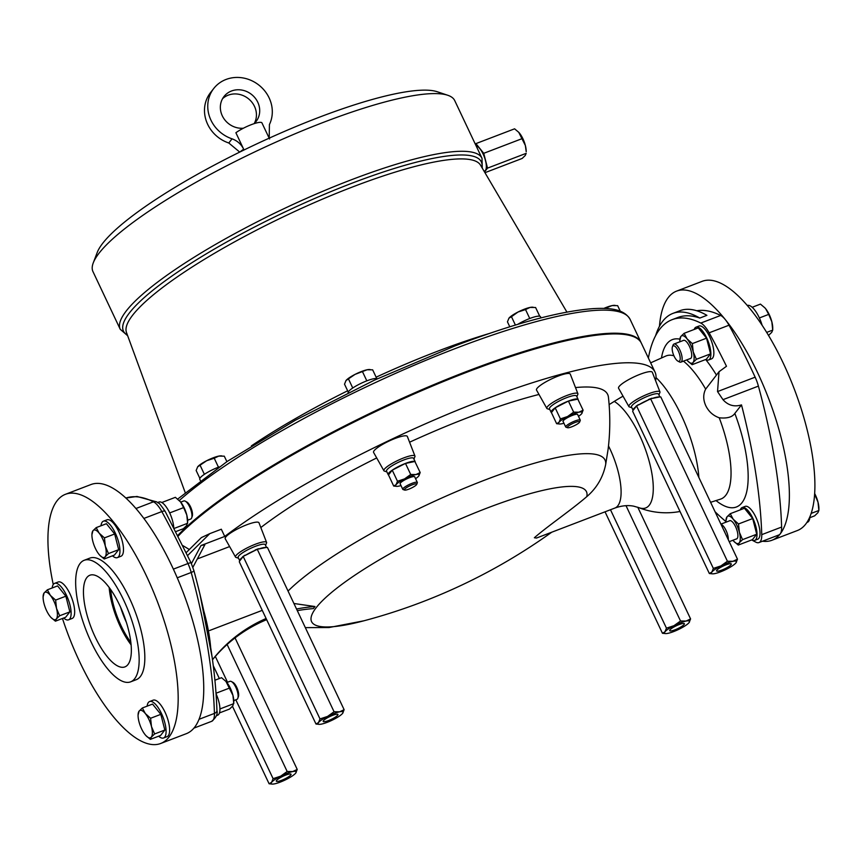 <?xml version="1.0" encoding="UTF-8"?>
<svg xmlns="http://www.w3.org/2000/svg" width="862" height="862" viewBox="0 0 862 862"><rect width="100%" height="100%" fill="white"/><g stroke="black" fill="none" stroke-linecap="round" stroke-linejoin="round"><path stroke-width="1.29" d="M519.57 133.254A13.824 4.935 -110.9 0 0 518.805 132.371A13.824 4.935 -110.9 0 0 518.741 132.306L525.367 145.516A13.824 4.935 -110.9 0 0 519.57 133.254M526.208 151.734A13.824 4.935 -110.9 0 0 525.367 145.516L526.208 151.734M522.394 138.523L483.733 153.317L475.932 143.609L514.592 128.815L518.805 132.371M484.519 171.958L487.526 168.133L526.186 153.339L525.26 155.472L522.178 158.446L484.95 172.691M484.11 171.258L484.563 171.075A13.555 4.838 -110.9 0 0 485.403 170.439A13.555 4.838 -110.9 0 0 484.293 156.841A13.555 4.838 -110.9 0 0 476.05 145.71M475.932 143.609L475.393 144.299M487.526 168.133L483.733 153.317M269.203 138.157L269.429 124.527A33.349 30.461 38.1 0 0 269.127 97.891A33.349 30.461 38.1 0 0 213.798 88.43A33.349 30.461 38.1 0 0 210.942 120.152A33.349 30.461 38.1 0 0 232.05 138.836C237.298 140.721 241.166 144.169 243.644 149.158L235.886 132.748A16.27 3.179 -25.3 0 1 251.348 124.645A16.27 3.179 -25.3 0 1 261.897 122.792L269.17 138.168M243.644 149.158L239.819 152.046M254.225 123.525A20.332 18.576 38.1 0 0 254.505 106.403A20.332 18.576 38.1 0 0 222.568 98.677M239.733 152.089L228.786 142.995L232.05 138.836M213.798 88.43L210.533 92.6A33.349 30.461 38.1 0 0 207.667 124.322A33.349 30.461 38.1 0 0 228.786 142.995M254.064 123.675A20.332 18.576 38.1 0 0 256.025 121.574A20.332 18.576 38.1 0 0 257.77 102.233A20.332 18.576 38.1 0 0 224.034 96.469A20.332 18.576 38.1 0 0 222.288 115.81A20.332 18.576 38.1 0 0 243.396 128.222M93.268 262.856L97.201 252.523A191.935 37.486 -25.3 0 1 318.638 117.48A191.935 37.486 -25.3 0 1 437.303 91.76L447.777 95.273A200.07 39.081 154.7 0 0 324.09 122.092A200.07 39.081 154.7 0 0 93.268 262.856A200.07 39.081 154.7 0 0 92.967 271.605L120.238 329.295A200.07 39.081 -25.3 0 1 351.362 179.781A200.07 39.081 -25.3 0 1 481.998 158.285L454.727 100.595A200.07 39.081 154.7 0 0 447.777 95.273M541.034 317.873L540.485 316.71A16.27 3.179 154.7 0 0 529.861 318.455A16.27 3.179 154.7 0 0 517.728 324.36M377.33 378.795A16.27 3.179 154.7 0 0 366.932 380.799A16.27 3.179 154.7 0 0 348.076 392.749M219.142 466.913A16.27 3.179 154.7 0 0 218.56 467.129A16.27 3.179 154.7 0 0 199.768 479.283L200.34 480.49M177.82 535.388A265.13 51.785 -25.3 0 1 467.915 370.972A265.13 51.785 -25.3 0 1 641.037 342.494A265.13 51.785 -25.3 0 1 641.199 342.86M604.542 308.445L612.095 305.601L617.645 305.654L620.241 311.15M607.581 307.723L608.022 308.65M509.787 326.784L507.449 321.828L508.936 318.186L511.468 316.72L515.401 325.06M508.936 318.186A13.824 2.705 -25.3 0 0 508.871 318.272L508.871 318.272A13.824 2.705 -25.3 0 1 508.871 318.272L508.936 318.186A13.824 2.705 -25.3 0 1 517.976 312.044L525.529 309.555L529.753 318.498M511.468 316.72L517.976 312.044A13.824 2.705 -25.3 0 1 530.044 307.432L535.593 307.497L539.72 316.225M525.529 309.555L530.044 307.432A13.824 2.705 -25.3 0 1 532.339 307.184A13.824 2.705 -25.3 0 1 532.597 307.206M348.248 392.059L344.52 384.172L346.007 380.53L355.047 374.388L367.104 369.766L372.653 369.83L376.78 378.569M362.6 371.899L366.824 380.842M348.528 379.064L352.752 387.997M346.007 380.53A13.824 2.705 -25.3 0 0 345.942 380.616L345.942 380.616A13.824 2.705 -25.3 0 1 345.942 380.616L346.007 380.53A13.824 2.705 -25.3 0 1 355.047 374.388A13.824 2.705 -25.3 0 1 367.104 369.766A13.824 2.705 -25.3 0 1 369.41 369.518A13.824 2.705 -25.3 0 1 369.669 369.539M199.876 478.388L196.148 470.501L197.635 466.859L206.675 460.717L214.229 458.228L218.452 467.172M200.156 465.394L204.38 474.326M214.229 458.228L218.732 456.106L224.282 456.17L226.878 461.644M197.549 466.967A13.824 2.705 -25.3 0 1 197.57 466.945L197.635 466.859A13.824 2.705 -25.3 0 1 206.675 460.717A13.824 2.705 -25.3 0 1 218.732 456.106A13.824 2.705 -25.3 0 1 221.038 455.847A13.824 2.705 -25.3 0 1 221.297 455.869M603.82 308.424A13.824 2.705 -25.3 0 1 612.095 305.601A13.824 2.705 -25.3 0 1 614.39 305.342A13.824 2.705 -25.3 0 1 614.649 305.363M178.175 536.099A265.13 51.785 -25.3 0 1 468.26 371.694A265.13 51.785 -25.3 0 1 641.382 343.216L655.012 372.061A265.13 51.785 -25.3 0 1 655.626 380.347A58.735 11.475 154.7 0 0 655.486 380.411M191.418 563.629L201.04 545.506L224.734 536.444A265.13 51.785 -25.3 0 1 481.89 400.539A265.13 51.785 -25.3 0 1 655.012 372.061M189.349 549.503L182.895 545.624M224.734 536.444L221.319 529.225L209.778 533.643L187.647 555.527M414.967 456.095L407.36 436.484A18.673 3.642 154.7 0 0 382.254 444.598A18.673 3.642 154.7 0 0 373.602 452.442L383.924 470.781A17.175 3.351 -25.3 0 1 391.876 463.562A17.175 3.351 -25.3 0 1 403.739 457.905A17.175 3.351 -25.3 0 1 414.967 456.095A17.175 3.351 -25.3 0 1 415.021 456.364L413.943 459.101M266.595 542.435L258.988 522.814A18.673 3.642 154.7 0 0 243.795 525.982A18.673 3.642 154.7 0 0 225.79 536.983A18.673 3.642 154.7 0 0 225.23 538.772L235.552 557.111A17.175 3.351 -25.3 0 1 236.069 555.462A17.175 3.351 -25.3 0 1 255.367 544.234A17.175 3.351 -25.3 0 1 266.595 542.435A17.175 3.351 -25.3 0 1 266.649 542.694L265.571 545.43M659.958 391.93L652.34 372.309A18.673 3.642 154.7 0 0 650.271 371.608A18.673 3.642 154.7 0 0 630.337 378.709A18.673 3.642 154.7 0 0 618.582 388.266L628.904 406.605A17.175 3.351 -25.3 0 1 648.72 393.729A17.175 3.351 -25.3 0 1 658.051 391.283A17.175 3.351 -25.3 0 1 659.958 391.93A17.175 3.351 -25.3 0 1 660.001 392.188L658.934 394.925M577.906 393.762L570.288 374.14A18.673 3.642 154.7 0 0 558.08 376.101A18.673 3.642 154.7 0 0 536.53 390.098L546.853 408.437A17.175 3.351 -25.3 0 1 566.668 395.561A17.175 3.351 -25.3 0 1 577.906 393.762A17.175 3.351 -25.3 0 1 577.949 394.02L576.883 396.757M201.04 545.506L204.833 544.784L192.872 567.315L204.833 544.784M229.615 546.573L197.333 558.932M260.82 527.544A212.752 41.559 -25.3 0 1 376.694 457.937M409.579 442.206A212.752 41.559 -25.3 0 1 538.976 394.451M575.504 387.577A212.752 41.559 -25.3 0 1 608.421 397.166A224.465 224.465 0 0 1 608.098 449.339L605.674 464.489C603.034 477.376 596.73 488.097 586.763 496.663C570.364 510.724 547.456 526.294 534.365 537.748L536.476 538.05L614.94 508.03A47.173 16.831 69.1 0 0 609.93 448.886A47.173 16.831 69.1 0 0 608.497 445.945M623.032 396.175A58.735 11.475 154.7 0 0 614.283 401.401L609.122 404.612M614.283 401.401A58.088 20.72 69.1 0 1 639.507 435.116A58.088 20.72 69.1 0 1 649.269 505.207A58.088 20.72 69.1 0 1 638.656 507.578L638.656 507.578A74.822 74.822 0 0 0 680.01 511.478M656.014 377.599A74.714 26.657 69.1 0 1 681.357 415.387A74.714 26.657 69.1 0 1 698.877 477.526M648.386 358.032A198.443 70.803 69.1 0 1 672.101 319.673A198.443 70.803 69.1 0 1 700.784 323.056A21.141 7.542 69.1 0 1 709.135 332.818A325.319 116.068 69.1 0 1 726.483 366.275L719.027 371.716L717.54 391.574L722.981 399.666C728.088 405.366 734.262 407.123 741.503 404.903L734.833 413.404C732.312 417.143 727.119 418.609 719.231 417.79C713.154 415.624 708.672 411.594 705.784 405.711C703.101 399.806 703.058 394.279 705.666 389.107L718.973 371.791M186.246 552.574L201.471 537.511L186.246 552.564M201.428 537.576L209.778 533.643M631.868 407.715L629.077 406.81A17.175 3.351 -25.3 0 1 628.904 406.605M288.048 591.063A182.356 35.622 -25.3 0 1 485.974 479.628A182.356 35.622 -25.3 0 1 605.674 464.489M238.515 558.22L235.714 557.315A17.175 3.351 -25.3 0 1 235.552 557.111M386.887 471.891L384.086 470.975A17.175 3.351 -25.3 0 1 383.924 470.781M549.816 409.547L547.025 408.642A17.175 3.351 -25.3 0 1 546.853 408.437M659.818 396.811L658.579 394.182A14.966 2.92 154.7 0 0 648.806 395.787A14.966 2.92 154.7 0 0 631.986 405.571A14.966 2.92 154.7 0 0 631.523 406.972L633.085 410.29A14.966 2.92 -25.3 0 1 633.559 408.89A14.966 2.92 -25.3 0 1 635.994 406.681L636.673 406.185L713.348 568.414L711.861 572.066L709.34 573.521L712.335 573.812M209.617 630.499L262.253 610.361M305.331 627.633L328.982 627.547L363.958 620.78A152.024 29.696 -25.3 0 1 316.376 607.43A152.024 29.696 -25.3 0 1 487.192 508.03A152.024 29.696 -25.3 0 1 586.763 496.663M297.304 610.641A162.659 148.598 38.1 0 1 313.337 608.615L314.975 606.536L293.931 603.497M577.917 399.203A14.966 2.92 -25.3 0 1 578.165 399.472L576.527 396.014A14.966 2.92 154.7 0 0 566.754 397.619A14.966 2.92 154.7 0 0 549.945 407.403A14.966 2.92 154.7 0 0 549.471 408.803L551.109 412.262A14.966 2.92 -25.3 0 1 551.583 410.872A14.966 2.92 -25.3 0 1 555.139 407.855L551.421 412.586A14.966 2.92 -25.3 0 1 551.109 412.262M414.978 461.547A14.966 2.92 -25.3 0 1 415.236 461.816L413.598 458.358A14.966 2.92 154.7 0 0 403.825 459.963A14.966 2.92 154.7 0 0 387.006 469.747A14.966 2.92 154.7 0 0 386.532 471.148L388.169 474.606A14.966 2.92 -25.3 0 1 388.643 473.206A14.966 2.92 -25.3 0 1 392.21 470.189L388.493 474.919A14.966 2.92 -25.3 0 1 388.169 474.606M266.466 547.316L265.227 544.687A14.966 2.92 154.7 0 0 255.454 546.292A14.966 2.92 154.7 0 0 238.634 556.076A14.966 2.92 154.7 0 0 238.16 557.477L239.733 560.796A14.966 2.92 -25.3 0 1 240.207 559.395A14.966 2.92 -25.3 0 1 242.642 557.186L245.056 555.171A14.966 2.92 154.7 0 0 242.502 556.906M694.201 329.467A17.563 6.271 69.1 0 1 694.934 328.002A17.563 6.271 69.1 0 1 696.022 327.172L699.007 326.03A17.563 6.271 69.1 0 1 710.439 338.486A17.563 6.271 69.1 0 1 712.648 358.021A17.563 6.271 69.1 0 1 711.559 358.851L708.575 359.993A17.563 6.271 69.1 0 1 705.698 359.508A89.605 31.969 69.1 0 1 716.419 375.045M696.755 310.762A198.443 70.803 69.1 0 1 720.654 315.449A21.141 7.542 69.1 0 1 725.319 319.608A21.141 7.542 69.1 0 1 729.004 325.211A325.319 116.068 69.1 0 1 755.144 377.179A21.141 7.542 69.1 0 1 758.398 386.111A325.319 116.068 69.1 0 1 781.618 527.059A21.141 7.542 69.1 0 1 780.164 533.966A21.141 7.542 69.1 0 1 778.86 534.957L758.991 542.564A21.141 7.542 69.1 0 1 755.855 542.166A325.319 116.068 69.1 0 1 751.707 539.935M741.503 404.903A325.319 116.068 69.1 0 1 761.749 534.655A21.141 7.542 69.1 0 1 758.991 542.564M725.987 521.65A325.319 116.068 69.1 0 1 715.072 511.78M740.35 509.83A17.563 6.271 69.1 0 1 741.094 508.375A17.563 6.271 69.1 0 1 742.171 507.546L745.156 506.403A17.563 6.271 69.1 0 1 756.599 518.859A17.563 6.271 69.1 0 1 758.797 538.394A17.563 6.271 69.1 0 1 757.709 539.224L754.735 540.366A17.563 6.271 69.1 0 1 751.847 539.881M266.649 619.649A162.659 148.598 38.1 0 0 212.494 659.786M709.34 573.521L632.654 411.293L633.064 410.237M635.994 406.681L633.117 410.344A14.966 2.92 -25.3 0 1 633.085 410.29M636.673 406.185L638.419 404.655A14.966 2.92 154.7 0 0 635.854 406.401M638.419 404.655L638.548 404.946A14.966 2.92 -25.3 0 1 648.633 399.796L650.735 399.02L727.42 561.237L720.901 565.925L713.348 568.414M650.735 399.02L651.92 398.212A14.966 2.92 154.7 0 0 648.504 399.515M651.92 398.212L652.049 398.492A14.966 2.92 -25.3 0 1 659.268 397.016L660.798 396.951L737.484 559.179L732.969 561.302L727.42 561.237M314.975 606.536A162.659 148.598 38.1 0 0 296.539 609.014M266.11 618.496A162.659 148.598 38.1 0 0 212.494 659.753M555.279 407.758A14.966 2.92 -25.3 0 1 568.306 401.121L555.139 407.855M568.489 401.045A14.966 2.92 -25.3 0 1 577.799 399.138L568.306 401.121M392.339 470.102A14.966 2.92 -25.3 0 1 405.366 463.465L392.232 470.156L397.479 481.244L396.078 484.67L393.697 486.049L388.493 474.919M405.549 463.39A14.966 2.92 -25.3 0 1 414.87 461.482L405.366 463.465M245.056 555.171L245.196 555.451A14.966 2.92 -25.3 0 1 255.281 550.301L258.557 548.717A14.966 2.92 154.7 0 0 255.152 550.021M258.557 548.717L258.697 548.997A14.966 2.92 -25.3 0 1 265.905 547.521L267.435 547.456L344.121 709.685L339.617 711.807L334.068 711.753L327.549 716.43L319.996 718.919L318.509 722.572L315.988 724.026L318.972 724.317M315.988 724.026L239.302 561.798L239.711 560.742M242.642 557.186L239.765 560.85A14.966 2.92 -25.3 0 1 239.733 560.796M696.022 327.172A17.563 6.271 69.1 0 1 707.465 339.628A17.563 6.271 69.1 0 1 709.663 359.163A17.563 6.271 69.1 0 1 708.575 359.993M655.626 335.63A162.659 58.034 69.1 0 1 672.845 313.423L679.946 310.708A162.659 58.034 69.1 0 1 706.894 315.341L699.804 318.056A198.443 70.803 -110.9 0 0 677.78 317.507L672.101 319.673M659.462 326.267A133.384 47.582 69.1 0 1 676.595 291.119A133.384 47.582 69.1 0 1 725.319 319.608A133.384 47.582 69.1 0 1 757.752 373.02A133.384 47.582 69.1 0 1 780.164 533.966A133.384 47.582 69.1 0 1 771.921 540.269A133.384 47.582 69.1 0 1 762.504 541.217M742.171 507.546A17.563 6.271 69.1 0 1 753.614 520.001A17.563 6.271 69.1 0 1 755.812 539.526A17.563 6.271 69.1 0 1 754.735 540.366M735.986 562.832A13.824 2.705 -25.3 0 1 726.957 568.974A13.824 2.705 -25.3 0 1 720.46 571.872A13.824 2.705 -25.3 0 1 714.889 573.586A13.824 2.705 -25.3 0 1 712.594 573.833A13.824 2.705 -25.3 0 1 711.861 572.066A13.824 2.705 -25.3 0 1 720.901 565.925A13.824 2.705 -25.3 0 1 732.969 561.302A13.824 2.705 -25.3 0 1 736.062 562.746A13.824 2.705 -25.3 0 1 735.986 562.832L737.484 559.179M638.548 404.946L648.633 399.796M652.049 398.492L659.268 397.016M551.421 412.586L556.636 423.705L559.449 423.975M578.499 416.346A13.016 2.543 154.7 0 0 581.721 413.641L583.111 410.204L577.799 399.138M415.559 478.69A13.016 2.543 154.7 0 0 418.781 475.986L420.182 472.548L414.87 461.482M245.196 555.451L255.281 550.301M243.31 556.69L319.996 718.919M257.382 549.525L334.068 711.753M342.634 713.337A13.824 2.705 -25.3 0 1 333.594 719.479A13.824 2.705 -25.3 0 1 327.097 722.378A13.824 2.705 -25.3 0 1 321.537 724.091A13.824 2.705 -25.3 0 1 319.242 724.339A13.824 2.705 -25.3 0 1 318.509 722.572A13.824 2.705 -25.3 0 1 327.549 716.43A13.824 2.705 -25.3 0 1 339.617 711.807A13.824 2.705 -25.3 0 1 342.699 713.251A13.824 2.705 -25.3 0 1 342.634 713.337L344.121 709.685M258.697 548.997L265.905 547.521M686.777 359.885A14.643 5.226 -110.9 0 0 686.852 359.993A14.643 5.226 -110.9 0 0 687.671 360.941L692.132 364.691L706.312 359.271L710.557 353.862L706.549 338.173L698.285 327.894L684.105 333.325L680.84 336.471L679.827 340.425A14.643 5.226 -110.9 0 0 679.859 341.805M672.845 313.423A162.659 58.034 69.1 0 1 699.804 318.056M676.595 291.119L702.142 281.346A133.384 47.582 69.1 0 1 783.299 363.247A133.384 47.582 69.1 0 1 797.469 530.496L771.921 540.269M732.926 540.258A14.643 5.226 -110.9 0 0 733.012 540.366A14.643 5.226 -110.9 0 0 733.821 541.304L738.281 545.064L752.461 539.634L756.707 534.235L752.698 518.547L744.445 508.268L730.254 513.698L726.989 516.834L725.976 520.799A14.643 5.226 -110.9 0 0 726.009 522.178M213.28 665.701L219.347 678.523M232.481 706.323L269.095 783.773L272.08 784.064M235.822 699.804L273.103 778.666L271.616 782.319L269.095 783.773M215.328 656.435L227.525 682.251M235.057 637.912L297.228 769.432L292.714 771.565L287.165 771.501L280.656 776.177L273.103 778.666M295.741 773.085A13.824 2.705 -25.3 0 1 286.701 779.226A13.824 2.705 -25.3 0 1 280.204 782.125A13.824 2.705 -25.3 0 1 274.644 783.838A13.824 2.705 -25.3 0 1 272.338 784.086A13.824 2.705 -25.3 0 1 271.616 782.319A13.824 2.705 -25.3 0 1 280.656 776.177A13.824 2.705 -25.3 0 1 292.714 771.565A13.824 2.705 -25.3 0 1 295.806 772.998A13.824 2.705 -25.3 0 1 295.741 773.085L297.228 769.432M227.126 644.485L287.165 771.501M637.794 507.255L690.581 618.927L686.066 621.06L680.527 620.996L674.009 625.672L666.455 628.161L664.968 631.814L662.447 633.268L665.432 633.559M689.094 622.579A13.824 2.705 -25.3 0 1 680.053 628.721A13.824 2.705 -25.3 0 1 673.556 631.62A13.824 2.705 -25.3 0 1 667.996 633.333A13.824 2.705 -25.3 0 1 665.701 633.581A13.824 2.705 -25.3 0 1 664.968 631.814A13.824 2.705 -25.3 0 1 674.009 625.672A13.824 2.705 -25.3 0 1 686.066 621.06A13.824 2.705 -25.3 0 1 689.158 622.493A13.824 2.705 -25.3 0 1 689.094 622.579L690.581 618.927M605.038 511.823L662.447 633.268M610.479 509.744L666.455 628.161M626.017 505.682L680.527 620.996M583.111 410.204L578.865 412.208L573.65 412.144L567.519 416.551L560.408 418.9L559.007 422.326L556.636 423.705M560.408 418.9L555.171 407.812M573.65 412.144L568.414 401.067M420.182 472.548L415.937 474.553L410.711 474.488L404.58 478.895L397.479 481.244M410.711 474.488L405.474 463.411M393.697 486.049L396.509 486.319M692.132 364.691L693.113 362.428L696.377 359.282L693.22 351.879L692.358 343.604L687.089 338.895L684.105 333.325M692.358 343.604L706.549 338.173M696.377 359.282L710.557 353.862M738.281 545.064L739.262 542.801L742.527 539.655L739.38 532.253L738.508 523.977L733.239 519.269L730.254 513.698M738.508 523.977L752.698 518.547M742.527 539.655L756.707 534.235M173.736 527.415A17.563 6.271 -110.9 0 0 167.907 509.55A17.563 6.271 -110.9 0 0 158.931 502.029L157.692 502.492M216.405 715.675L217.633 715.212A17.563 6.271 -110.9 0 0 218.722 714.382A17.563 6.271 -110.9 0 0 216.082 693.856M721.882 570.051A8.135 1.584 154.7 0 0 731.278 563.974A8.135 1.584 154.7 0 0 725.966 564.847A8.135 1.584 154.7 0 0 716.581 570.924A8.135 1.584 154.7 0 0 721.882 570.051M581.721 413.641A13.016 2.543 154.7 0 0 581.775 413.555A13.016 2.543 154.7 0 0 578.865 412.208A13.016 2.543 154.7 0 0 567.519 416.551A13.016 2.543 154.7 0 0 559.007 422.326A13.016 2.543 154.7 0 0 559.697 423.996A13.016 2.543 154.7 0 0 561.852 423.77A13.016 2.543 154.7 0 0 563.931 423.231M418.781 475.986A13.016 2.543 154.7 0 0 418.846 475.899A13.016 2.543 154.7 0 0 415.937 474.553A13.016 2.543 154.7 0 0 404.58 478.895A13.016 2.543 154.7 0 0 396.078 484.67A13.016 2.543 154.7 0 0 396.757 486.34A13.016 2.543 154.7 0 0 398.923 486.103A13.016 2.543 154.7 0 0 401.002 485.575M328.53 720.557A8.135 1.584 154.7 0 0 337.926 714.479A8.135 1.584 154.7 0 0 332.613 715.352A8.135 1.584 154.7 0 0 323.218 721.429A8.135 1.584 154.7 0 0 328.53 720.557M687.671 360.941A14.643 5.226 -110.9 0 0 693.113 362.428A14.643 5.226 -110.9 0 0 693.22 351.879A14.643 5.226 -110.9 0 0 687.089 338.895A14.643 5.226 -110.9 0 0 680.84 336.471A14.643 5.226 -110.9 0 0 679.827 340.425M762.137 325.33A19.524 6.961 -110.9 0 0 759.142 317.464A19.524 6.961 -110.9 0 0 747.268 305.482L747.268 305.482M806.951 522.469L807.371 522.307A19.524 6.961 -110.9 0 0 809.892 516.941M733.821 541.304A14.643 5.226 -110.9 0 0 739.262 542.801A14.643 5.226 -110.9 0 0 739.38 532.253A14.643 5.226 -110.9 0 0 733.239 519.269A14.643 5.226 -110.9 0 0 726.989 516.834A14.643 5.226 -110.9 0 0 725.976 520.799M281.637 780.304A8.135 1.584 154.7 0 0 291.033 774.227A8.135 1.584 154.7 0 0 285.721 775.1A8.135 1.584 154.7 0 0 276.325 781.177A8.135 1.584 154.7 0 0 281.637 780.304M674.989 629.799A8.135 1.584 154.7 0 0 684.385 623.722A8.135 1.584 154.7 0 0 679.073 624.594A8.135 1.584 154.7 0 0 669.677 630.672A8.135 1.584 154.7 0 0 674.989 629.799M62.463 618.485A133.384 47.582 -110.9 0 0 79.584 661.563A133.384 47.582 -110.9 0 0 160.741 743.464L186.289 733.691A133.384 47.582 -110.9 0 0 194.532 727.377A133.384 47.582 -110.9 0 0 172.12 566.442A133.384 47.582 -110.9 0 0 139.687 513.03A133.384 47.582 -110.9 0 0 90.963 484.541L65.415 494.314A133.384 47.582 -110.9 0 0 53.25 584.511M577.734 414.751A8.135 1.584 154.7 0 0 577.712 414.514A8.135 1.584 154.7 0 0 571.053 415.937A8.135 1.584 154.7 0 0 563.263 420.699A8.135 1.584 154.7 0 0 563.005 421.464A8.135 1.584 154.7 0 0 563.177 421.626M414.805 477.095A8.135 1.584 154.7 0 0 414.784 476.848A8.135 1.584 154.7 0 0 408.125 478.27A8.135 1.584 154.7 0 0 400.334 483.043A8.135 1.584 154.7 0 0 400.076 483.808A8.135 1.584 154.7 0 0 400.248 483.97M690.009 358.646A9.762 3.48 -110.9 0 0 690.462 358.56A9.762 3.48 -110.9 0 0 691.065 358.096A9.762 3.48 -110.9 0 0 689.837 347.246A9.762 3.48 -110.9 0 0 683.491 340.328A9.762 3.48 -110.9 0 0 683.092 340.565M736.17 539.019A9.762 3.48 -110.9 0 0 736.611 538.933A9.762 3.48 -110.9 0 0 737.215 538.47A9.762 3.48 -110.9 0 0 735.997 527.619A9.762 3.48 -110.9 0 0 729.64 520.702A9.762 3.48 -110.9 0 0 729.252 520.939M161.808 502.514L175.374 497.32L180.643 502.018L183.638 507.599L186.785 515.002L187.647 523.277L174.243 528.406M183.638 507.599L169.674 512.933M175.87 531.574L183.401 528.686L186.666 525.551L187.679 521.585A14.643 5.226 69.1 0 0 186.785 515.002A14.643 5.226 69.1 0 0 180.643 502.018A14.643 5.226 69.1 0 0 179.835 501.081L179.781 501.027A14.643 5.226 69.1 0 1 179.835 501.081M160.741 743.464A133.384 47.582 -110.9 0 0 146.572 576.215A133.384 47.582 -110.9 0 0 65.415 494.314M214.918 680.215L221.534 677.694L225.93 681.389L232.934 695.375L233.796 703.651L219.939 708.952M229.788 687.962L216.039 693.231M225.984 681.454L225.93 681.389A14.643 5.226 69.1 0 1 225.984 681.454A14.643 5.226 69.1 0 1 226.803 682.392A14.643 5.226 69.1 0 1 232.934 695.375A14.643 5.226 69.1 0 1 233.828 701.959L232.815 705.913L229.551 709.06L219.454 712.928M766.652 332.398L772.718 330.124L772.751 328.379A14.643 5.226 69.1 0 0 771.846 321.795L772.718 330.081L771.738 332.344L768.473 335.48M764.842 307.809A14.643 5.226 69.1 0 1 764.906 307.874L760.446 304.114L752.181 307.281M768.699 314.393L771.846 321.795A14.643 5.226 69.1 0 0 765.715 308.822L768.699 314.393L759.379 317.959M764.853 307.82L765.715 308.822A14.643 5.226 69.1 0 0 764.906 307.874M814.687 494.282L814.644 494.842M814.859 494.766L818.006 502.169L818.868 510.444L817.887 512.718L814.622 515.853L809.827 517.696M811.25 513.364L818.868 510.498L818.9 508.752A14.643 5.226 69.1 0 0 818.006 502.169A14.643 5.226 69.1 0 0 814.73 493.646M117.394 557.617L120.949 556.259A19.524 6.961 -110.9 0 0 118.87 531.789A19.524 6.961 -110.9 0 0 106.996 519.808L103.451 521.165A19.524 6.961 69.1 0 1 115.325 533.147A19.524 6.961 69.1 0 1 117.394 557.617A19.524 6.961 69.1 0 1 112.48 555.828M130.658 681.831L136.336 679.655A65.059 23.209 -110.9 0 0 129.419 598.077A65.059 23.209 -110.9 0 0 89.831 558.123L84.153 560.3A65.059 23.209 -110.9 0 0 91.07 641.878A65.059 23.209 -110.9 0 0 130.658 681.831A65.059 23.209 -110.9 0 0 123.74 600.243A65.059 23.209 -110.9 0 0 84.153 560.3M163.554 737.991L167.099 736.633A19.524 6.961 -110.9 0 0 165.019 712.163A19.524 6.961 -110.9 0 0 153.145 700.181L149.6 701.539A19.524 6.961 69.1 0 1 161.474 713.52A19.524 6.961 69.1 0 1 163.554 737.991A19.524 6.961 69.1 0 1 158.64 736.191M68.583 619.821L72.128 618.463A19.524 6.961 -110.9 0 0 70.048 593.983A19.524 6.961 -110.9 0 0 58.174 582.001L54.629 583.358A19.524 6.961 69.1 0 1 66.503 595.34A19.524 6.961 69.1 0 1 68.583 619.821A19.524 6.961 69.1 0 1 63.669 618.022M52.173 587.981A19.524 6.961 69.1 0 1 54.629 583.358M147.143 706.15A19.524 6.961 69.1 0 1 149.6 701.539M100.994 525.777A19.524 6.961 69.1 0 1 103.451 521.165M567.562 427.724L565.989 427.196A8.049 1.573 -25.3 0 1 565.709 426.981A8.049 1.573 -25.3 0 1 575.008 420.968A8.049 1.573 -25.3 0 1 580.266 420.096A8.049 1.573 -25.3 0 1 580.255 420.451L579.663 422.003A6.831 1.336 154.7 0 0 575.213 422.434A6.831 1.336 154.7 0 0 569.082 425.58A6.831 1.336 154.7 0 0 567.562 427.724A6.831 1.336 154.7 0 0 571.786 426.809A6.831 1.336 154.7 0 0 579.663 422.003M404.623 490.069L403.05 489.541A8.049 1.573 -25.3 0 1 402.769 489.325A8.049 1.573 -25.3 0 1 412.079 483.302A8.049 1.573 -25.3 0 1 417.337 482.44A8.049 1.573 -25.3 0 1 417.327 482.795L416.734 484.347A6.831 1.336 154.7 0 0 412.284 484.778A6.831 1.336 154.7 0 0 406.153 487.924A6.831 1.336 154.7 0 0 404.623 490.069A6.831 1.336 154.7 0 0 408.847 489.153A6.831 1.336 154.7 0 0 416.734 484.347M672.414 346.847L673.006 345.22A9.676 3.448 69.1 0 1 673.965 344.057A9.676 3.448 69.1 0 1 679.859 350.004A9.676 3.448 69.1 0 1 680.883 362.137A9.676 3.448 69.1 0 1 679.396 361.921L677.866 361.103A8.254 2.942 -110.9 0 0 680.215 358.818A8.254 2.942 -110.9 0 0 678.265 350.931A8.254 2.942 -110.9 0 0 672.414 346.847A8.254 2.942 -110.9 0 0 674.116 356.211A8.254 2.942 -110.9 0 0 677.866 361.103M721.041 524.408A9.676 3.448 69.1 0 1 726.009 530.378A9.676 3.448 69.1 0 1 728.293 539.752M50.944 617.418L55.405 621.179L65.62 617.278L69.865 611.869L65.846 596.181L57.592 585.901L47.378 589.813L44.113 592.948L43.1 596.913A14.643 5.226 -110.9 0 0 43.994 603.497A14.643 5.226 -110.9 0 0 46.57 610.619A14.643 5.226 -110.9 0 0 50.136 616.481A14.643 5.226 -110.9 0 0 50.944 617.418A14.643 5.226 -110.9 0 0 56.386 618.916L59.65 615.77L56.504 608.367L55.631 600.092L50.362 595.383L47.378 589.813M160.817 714.35L152.563 704.082L142.349 707.982L139.084 711.128L138.071 715.094A14.643 5.226 -110.9 0 0 138.965 721.677A14.643 5.226 -110.9 0 0 141.54 728.789A14.643 5.226 -110.9 0 0 145.107 734.65A14.643 5.226 -110.9 0 0 145.915 735.598A14.643 5.226 -110.9 0 0 151.356 737.085L154.621 733.95L151.475 726.537L150.602 718.261L160.817 714.35L164.836 730.039L160.591 735.448L150.376 739.359L151.356 737.085A14.643 5.226 -110.9 0 0 151.475 726.537A14.643 5.226 -110.9 0 0 145.333 713.564L142.349 707.982M119.721 605.361A49.059 17.499 -110.9 0 0 90.057 575.169A49.059 17.499 -110.9 0 0 95.079 636.759A49.059 17.499 -110.9 0 0 125.119 666.811A49.059 17.499 -110.9 0 0 119.721 605.361M114.668 533.987L106.414 523.708L96.199 527.619L92.934 530.755L91.922 534.72A14.643 5.226 -110.9 0 0 92.816 541.304A14.643 5.226 -110.9 0 0 95.391 548.415A14.643 5.226 -110.9 0 0 98.958 554.288A14.643 5.226 -110.9 0 0 99.766 555.225A14.643 5.226 -110.9 0 0 105.207 556.712L108.472 553.576L118.676 549.665L114.668 533.987L104.453 537.888L99.184 533.19L96.199 527.619M99.766 555.225L104.227 558.985L114.43 555.074L118.676 549.665M725.233 533.266A8.254 2.942 -110.9 0 0 724.414 531.304A8.254 2.942 -110.9 0 0 723.455 529.516M55.631 600.092L65.846 596.181M59.65 615.77L69.865 611.869M55.405 621.179L56.386 618.916A14.643 5.226 -110.9 0 0 56.504 608.367A14.643 5.226 -110.9 0 0 50.362 595.383A14.643 5.226 -110.9 0 0 44.113 592.948A14.643 5.226 -110.9 0 0 43.1 596.913M154.621 733.95L164.836 730.039M145.915 735.598L150.376 739.359M150.602 718.261L145.333 713.564A14.643 5.226 -110.9 0 0 139.084 711.128A14.643 5.226 -110.9 0 0 138.071 715.094M109.172 587.485A48.197 17.197 -110.9 0 0 120.421 626.868A48.197 17.197 -110.9 0 0 131.132 644.884M104.227 558.985L105.207 556.712A14.643 5.226 -110.9 0 0 105.315 546.174L104.453 537.888M108.472 553.576L105.315 546.174A14.643 5.226 -110.9 0 0 99.184 533.19A14.643 5.226 -110.9 0 0 92.934 530.755A14.643 5.226 -110.9 0 0 91.922 534.72M187.647 520.206L190.696 519.043A9.676 3.448 -110.9 0 0 191.666 517.879A9.676 3.448 -110.9 0 0 189.672 506.899A9.676 3.448 -110.9 0 0 185.276 501.178A9.676 3.448 -110.9 0 0 183.778 500.962L180.729 502.126M110.67 589.565A45.201 16.13 -110.9 0 0 121.176 625.909A45.201 16.13 -110.9 0 0 130.862 642.341M233.807 700.58L236.845 699.416A9.676 3.448 -110.9 0 0 237.815 698.252A9.676 3.448 -110.9 0 0 235.822 687.273A9.676 3.448 -110.9 0 0 231.425 681.551A9.676 3.448 -110.9 0 0 229.928 681.336L226.889 682.499M185.276 501.178L186.806 501.996A8.254 2.942 69.1 0 1 190.556 506.888A8.254 2.942 69.1 0 1 192.258 516.252L191.666 517.879M120.626 607.311A45.201 16.13 -110.9 0 0 126.423 622.472M231.425 681.551L232.955 682.37A8.254 2.942 69.1 0 1 236.705 687.251A8.254 2.942 69.1 0 1 238.408 696.625L237.815 698.252M127.436 335.102A197.948 38.661 -25.3 0 1 352.105 183.164A197.948 38.661 -25.3 0 1 481.923 167.54M566.916 312.098L480.533 165.17A195.836 38.251 154.7 0 0 352.978 186.795A195.836 38.251 154.7 0 0 126.488 332.527L185.19 492.536M376.123 377.179A212.774 41.559 -25.3 0 1 437.53 351.243A212.774 41.559 -25.3 0 1 488.829 333.637M251.402 445.869A212.774 41.559 -25.3 0 1 347.645 390.798M641.037 342.494L630.133 319.414A265.13 51.785 154.7 0 0 457.011 347.892A265.13 51.785 154.7 0 0 179.296 500.51M705.666 389.107A76.61 27.336 -110.9 0 0 683.458 361.156M673.922 355.801A76.61 27.336 -110.9 0 0 665.755 356.071L665.917 355.995M710.59 502.309L720.492 499.152A76.61 27.336 -110.9 0 0 719.231 417.79M661.477 357.989A89.605 31.969 69.1 0 1 679.849 339.165M734.833 413.404A89.605 31.969 69.1 0 1 746.815 491.243A89.605 31.969 69.1 0 1 716.031 500.574M717.54 391.574L755.144 377.179M722.981 399.666L758.398 386.111M709.135 332.818L729.004 325.211M761.749 534.655L781.618 527.059M203.755 610.813A97.492 34.782 69.1 0 1 208.259 630.079L208.615 632.018A97.492 34.782 69.1 0 1 210.64 647.297M700.784 323.056L720.654 315.449M207.72 630.445A3.254 1.39 169.4 0 1 208.259 630.079M208.076 632.374A3.254 1.444 170 0 1 208.615 632.018M177.26 577.809L191.213 572.476A4.881 1.218 -15.3 0 0 193.885 570.569C207.839 621.89 215.522 668.546 216.933 710.536A4.881 3.179 178.2 0 1 214.433 713.413A325.319 116.068 -110.9 0 0 191.213 572.476A21.141 7.542 -110.9 0 0 187.959 563.543A325.319 116.068 -110.9 0 0 184.22 555.537A325.319 116.068 -110.9 0 0 161.819 511.575A4.881 1.638 -28.8 0 1 165.213 511.446A4.881 1.638 -28.8 0 1 165.267 511.64M143.879 518.439L161.819 511.575A21.141 7.542 -110.9 0 0 153.468 501.813A198.443 70.803 -110.9 0 0 125.874 498.053M135.937 508.515L153.468 501.813A4.881 4.256 -63.6 0 1 156.679 501.91L157.552 502.406C159.384 504.701 156.582 498.958 165.213 511.446L191.105 562.951A4.881 0.83 -24.7 0 0 187.959 563.543L173.381 569.125M216.933 710.536C217.903 713.962 216.146 717.561 211.675 721.322A21.141 7.542 -110.9 0 0 214.433 713.413L199.057 719.296M269.569 138.987L268.944 137.478M482.267 168.122L481.998 158.285M127.662 335.738L120.238 329.295M177.691 499.066L227.256 461.396L295.397 420.203L374.356 380.174L455.028 345.899C514.118 323.455 560.225 311.031 593.368 308.618C608.27 307.82 623.776 308.402 630.133 319.414M614.39 305.342L615.188 305.385M532.339 307.184L533.136 307.217M369.41 369.518L370.207 369.561M221.038 455.847L221.836 455.89M650.659 362.848L665.755 356.071M638.656 507.578L633.753 506.188C627.999 505.024 621.728 505.638 614.94 508.03M199.941 594.09L212.095 656.973M363.958 620.78A575.816 575.816 0 0 0 551.723 532.22M712.594 573.833L711.796 573.801M319.242 724.339L318.444 724.306M272.338 784.086L271.541 784.054M665.701 633.581L664.904 633.548M125.874 498.042L136.972 496.458L156.679 501.91M193.885 570.569L191.105 562.951M559.697 423.996L558.942 423.964M396.757 486.34L396.014 486.308M211.675 721.322L193.939 728.11M562.983 421.227L565.709 426.981M577.551 414.342L580.266 420.096M400.054 483.571L402.769 489.325M414.611 476.686L417.337 482.44M683.932 340.242L673.965 344.057M690.85 358.323L680.883 362.137M730.082 520.616L720.912 524.128M736.999 538.696L729.209 541.681"/></g></svg>
